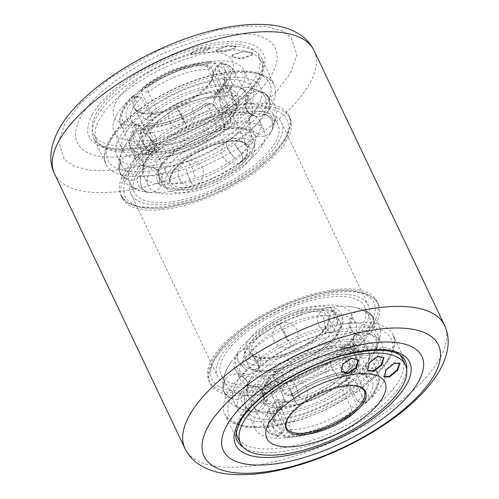 <?xml version="1.0" encoding="UTF-8"?>
<svg xmlns="http://www.w3.org/2000/svg" width="499" height="499" viewBox="0 0 499 499"><rect width="100%" height="100%" fill="white"/><g stroke="black" fill="none" stroke-linecap="round" stroke-linejoin="round"><path stroke-width="0.37" stroke-dasharray="2.5 1.87" d="M285.634 137.15A92.964 37.069 154.6 0 0 288.74 115.406A92.964 37.069 154.6 0 0 210.846 112.718A92.964 37.069 154.6 0 0 123.895 173.409A92.964 37.069 154.6 0 0 120.789 195.153A92.964 37.069 154.6 0 0 198.689 197.841A92.964 37.069 154.6 0 0 285.634 137.15M128.168 175.548A89.583 35.722 -25.4 0 1 232.746 111.046A89.583 35.722 -25.4 0 1 284.025 140.606A89.583 35.722 -25.4 0 1 179.447 205.114A89.583 35.722 -25.4 0 1 128.168 175.548M286.962 139.951A92.964 37.069 -25.4 0 1 200.018 200.642A92.964 37.069 -25.4 0 1 122.118 197.953A92.964 37.069 -25.4 0 1 125.224 176.209A92.964 37.069 -25.4 0 1 212.175 115.519A92.964 37.069 -25.4 0 1 290.069 118.207A92.964 37.069 -25.4 0 1 286.962 139.951M370.851 323.471A89.583 35.722 154.6 0 0 319.572 293.905A89.583 35.722 154.6 0 0 214.994 358.413A89.583 35.722 154.6 0 0 266.279 387.979A89.583 35.722 154.6 0 0 370.851 323.471M213.385 361.875A92.964 37.069 -25.4 0 1 300.336 301.184A92.964 37.069 -25.4 0 1 378.23 303.866A92.964 37.069 -25.4 0 1 375.123 325.61A92.964 37.069 -25.4 0 1 288.179 386.301A92.964 37.069 -25.4 0 1 210.279 383.619A92.964 37.069 -25.4 0 1 213.385 361.875M212.056 359.074A92.964 37.069 154.6 0 0 208.95 380.818A92.964 37.069 154.6 0 0 286.844 383.5A92.964 37.069 154.6 0 0 373.795 322.809A92.964 37.069 154.6 0 0 376.901 301.072A92.964 37.069 154.6 0 0 299.001 298.383A92.964 37.069 154.6 0 0 212.056 359.074M290.58 73.091L296.874 55.033L291.167 37.294L281.012 30.445L264.894 26.397L242.919 26.154L216.335 30.289L158.701 50.206L110.641 77.763L80.239 103.605L64.92 123.683L58.633 141.741L64.34 159.487L74.494 166.329L90.612 170.384L112.581 170.621L139.171 166.491L196.806 146.575L244.866 119.012L275.267 93.17L290.58 73.091M258.233 134.006C254.315 132.597 251.49 130.17 249.762 126.734L249.55 118.419L250.255 117.209A64.228 25.611 -25.4 0 1 249.338 118.949A64.228 25.611 -25.4 0 1 247.105 122.442A64.228 25.611 -25.4 0 1 226.671 141.704C225.997 143.325 226.452 145.858 228.043 149.295L234.655 158.507A64.228 25.611 154.6 0 0 257.316 135.753A64.228 25.611 154.6 0 0 258.233 134.006L258.264 133.944A64.228 25.611 154.6 0 0 259.461 120.727A64.228 25.611 154.6 0 0 255.338 116.117L255.295 116.086A64.228 25.611 154.6 0 0 242.346 112.418A64.228 25.611 154.6 0 0 227.22 113.279L227.12 113.292A64.228 25.611 154.6 0 0 187.044 126.815L186.932 126.871A64.228 25.611 154.6 0 0 153.598 150.392L153.536 150.461A64.228 25.611 154.6 0 0 147.798 157.31A64.228 25.611 154.6 0 0 145.571 160.803A64.228 25.611 154.6 0 0 142.546 172.985L142.552 173.034A64.228 25.611 154.6 0 0 143.425 175.829A64.228 25.611 154.6 0 0 159.044 184.012L159.125 184.019A64.228 25.611 154.6 0 0 195.383 178.324L195.496 178.286A64.228 25.611 154.6 0 0 234.555 158.576L234.655 158.507M153.598 150.392C155.027 148.141 154.958 145.284 153.386 141.822L145.621 133.589A64.228 25.611 -25.4 0 1 178.954 110.067L186.932 126.871L184.193 120.103L179.066 110.011A64.228 25.611 -25.4 0 1 219.142 96.494L221.101 107.653C222.785 111.059 224.787 112.936 227.12 113.292L227.22 113.279C224.887 112.924 222.878 111.046 221.2 107.641L219.242 96.475A64.228 25.611 -25.4 0 1 247.311 99.289C245.577 103.075 245.489 106.724 247.049 110.229L250.573 114.371L255.338 116.117L250.685 114.452L247.092 110.26C245.533 106.749 245.627 103.106 247.361 99.32A64.228 25.611 -25.4 0 1 251.484 103.929A64.228 25.611 -25.4 0 1 250.286 117.14L249.606 118.3L249.793 126.671C251.521 130.108 254.347 132.534 258.264 133.944M234.555 158.576L227.949 149.363C226.359 145.92 225.904 143.388 226.577 141.772A64.228 25.611 -25.4 0 1 187.518 161.483C188.84 162.094 190.331 164.102 191.978 167.514L195.496 178.286L191.872 167.552C190.219 164.14 188.734 162.131 187.406 161.52A64.228 25.611 -25.4 0 1 152.557 167.333A64.228 25.611 -25.4 0 1 151.147 167.221L151.44 167.246A12.675 12.675 0 0 1 160.472 187.106A12.675 12.675 0 0 1 148.927 192.471L150.848 192.633A79.441 31.674 -25.4 0 1 149.095 192.483L148.927 192.471M142.546 172.985L143.887 165.044C143.98 165.662 146.457 166.392 151.309 167.234L151.147 167.221C154.328 167.533 156.773 169.392 158.476 172.797C160.054 176.309 160.273 180.052 159.125 184.019L159.044 184.012C160.191 180.039 159.979 176.303 158.401 172.791C156.692 169.386 154.253 167.527 151.066 167.209A64.228 25.611 -25.4 0 1 135.441 159.025A64.228 25.611 -25.4 0 1 134.574 156.231C138.603 157.11 141.479 159.256 143.213 162.68L144.117 165.624L142.552 173.034M147.798 157.31C144.71 162.518 143.475 165.238 144.092 165.481L143.207 162.63C141.473 159.212 138.591 157.06 134.568 156.181A64.228 25.611 -25.4 0 1 137.587 144.005A64.228 25.611 -25.4 0 1 145.558 133.657L153.324 141.891C154.896 145.352 154.964 148.209 153.536 150.461M299.5 397.591L295.988 386.819C294.335 383.407 292.851 381.398 291.522 380.787A64.228 25.611 -25.4 0 1 256.673 386.606A64.228 25.611 -25.4 0 1 255.263 386.488C258.445 386.806 260.89 388.665 262.593 392.064C264.171 395.576 264.389 399.319 263.241 403.286L263.16 403.279C264.308 399.312 264.096 395.57 262.518 392.058C260.809 388.652 258.37 386.794 255.182 386.476A64.228 25.611 -25.4 0 1 239.557 378.292A64.228 25.611 -25.4 0 1 238.69 375.498C242.72 376.377 245.595 378.529 247.329 381.947L248.209 384.748L247.323 381.897C245.589 378.479 242.707 376.327 238.684 375.448A64.228 25.611 -25.4 0 1 241.703 363.272A64.228 25.611 -25.4 0 1 249.675 352.93L257.44 361.157C259.012 364.619 259.081 367.476 257.652 369.728L257.715 369.659C259.143 367.407 259.075 364.551 257.503 361.089L249.737 352.855A64.228 25.611 -25.4 0 1 283.07 329.334L291.16 346.081L283.183 329.278A64.228 25.611 -25.4 0 1 323.258 315.761L325.217 326.926C326.901 330.326 328.903 332.209 331.236 332.565L331.336 332.546C329.003 332.191 326.995 330.313 325.317 326.907L323.358 315.742A64.228 25.611 -25.4 0 1 351.427 318.555C349.693 322.342 349.606 325.99 351.165 329.496L354.689 333.638L351.209 329.527C349.649 326.022 349.743 322.373 351.477 318.587A64.228 25.611 -25.4 0 1 355.6 323.196A64.228 25.611 -25.4 0 1 354.402 336.413L353.722 337.567L353.91 345.944C355.637 349.375 358.463 351.801 362.38 353.211A64.228 25.611 154.6 0 0 363.578 340A64.228 25.611 154.6 0 0 359.455 335.39L359.405 335.359A64.228 25.611 154.6 0 0 346.462 331.685A64.228 25.611 154.6 0 0 331.336 332.546L331.236 332.565A64.228 25.611 154.6 0 0 291.16 346.081L291.048 346.138A64.228 25.611 154.6 0 0 257.715 369.659L257.652 369.728A64.228 25.611 154.6 0 0 251.914 376.583A64.228 25.611 154.6 0 0 249.687 380.076A64.228 25.611 154.6 0 0 246.662 392.251L246.668 392.301A64.228 25.611 154.6 0 0 247.541 395.096A64.228 25.611 154.6 0 0 263.16 403.279L263.241 403.286A64.228 25.611 154.6 0 0 299.5 397.591L299.612 397.553A64.228 25.611 154.6 0 0 338.671 377.843L338.771 377.774A64.228 25.611 154.6 0 0 361.432 355.02A64.228 25.611 154.6 0 0 362.349 353.28L362.349 353.28C358.432 351.864 355.606 349.437 353.878 346L353.666 337.686L354.371 336.476A64.228 25.611 -25.4 0 1 353.454 338.216A64.228 25.611 -25.4 0 1 351.221 341.709A64.228 25.611 -25.4 0 1 330.787 360.977C330.113 362.592 330.569 365.125 332.159 368.568L338.771 377.774M251.914 376.583C248.826 381.785 247.591 384.511 248.209 384.748L246.668 392.301L248.003 384.311C248.097 384.929 250.573 385.658 255.426 386.5L255.557 386.513A12.675 12.675 0 0 1 264.589 406.373A12.675 12.675 0 0 1 253.043 411.737L254.964 411.9A79.441 31.674 154.6 0 0 298.071 404.701L298.202 404.664A79.441 31.674 154.6 0 0 346.524 380.275L346.63 380.201C347.304 378.585 346.849 376.053 345.258 372.61L338.653 363.403A79.441 31.674 154.6 0 0 366.684 335.253A79.441 31.674 154.6 0 0 367.825 333.089C371.743 334.505 374.568 336.925 376.302 340.362L376.477 348.751L375.841 349.824A79.441 31.674 154.6 0 0 377.319 333.469A79.441 31.674 154.6 0 0 372.217 327.768L372.167 327.737A79.441 31.674 154.6 0 0 337.436 324.256L337.324 324.275A79.441 31.674 154.6 0 0 287.742 341.004L287.617 341.06A79.441 31.674 154.6 0 0 246.381 370.164L246.306 370.246A79.441 31.674 154.6 0 0 236.451 383.039A79.441 31.674 154.6 0 0 232.709 398.102L232.721 398.158C228.698 397.285 225.816 395.133 224.082 391.715L223.203 388.908L224.743 381.361A79.441 31.674 154.6 0 0 225.816 384.816A79.441 31.674 154.6 0 0 245.146 394.94C243.999 398.907 244.217 402.649 245.789 406.167C247.51 409.579 249.955 411.438 253.124 411.744L253.043 411.737M338.671 377.843L332.066 368.63C330.475 365.187 330.02 362.661 330.694 361.039A64.228 25.611 -25.4 0 1 291.634 380.749C292.957 381.361 294.447 383.369 296.094 386.781L299.612 397.553M92.565 114.283C88.766 120.003 86.396 131.493 88.535 134.718C90.363 139.795 93.843 143.438 98.964 145.639C110.647 151.141 130.37 150.105 147.716 146.076C152.382 145.128 159.206 143.188 168.182 140.256C175.972 137.531 182.491 134.961 187.743 132.547C199.999 126.958 210.559 121.251 219.423 115.419C228.611 109.593 240.231 100.393 245.614 94.86C252.425 88.061 257.284 82.004 260.185 76.703C263.983 70.977 266.36 59.487 264.221 56.262C262.387 51.191 258.912 47.548 253.791 45.34C242.102 39.839 222.386 40.874 205.033 44.904C200.367 45.852 193.55 47.792 184.568 50.723C176.777 53.449 170.259 56.019 165.013 58.433C152.756 64.022 142.196 69.735 133.333 75.567C124.145 81.387 112.525 90.593 107.142 96.12C100.324 102.925 95.465 108.975 92.565 114.283M109.269 142.608A92.964 37.069 -25.4 0 1 196.219 81.917A92.964 37.069 -25.4 0 1 274.113 84.599A92.964 37.069 -25.4 0 1 271.007 106.343A92.964 37.069 -25.4 0 1 184.062 167.034A92.964 37.069 -25.4 0 1 106.162 164.352A92.964 37.069 -25.4 0 1 109.269 142.608M389.75 356.417A92.964 37.069 154.6 0 0 392.856 334.673A92.964 37.069 154.6 0 0 314.963 331.985A92.964 37.069 154.6 0 0 228.012 392.676A92.964 37.069 154.6 0 0 224.906 414.42A92.964 37.069 154.6 0 0 302.806 417.108A92.964 37.069 154.6 0 0 389.75 356.417M141.03 175.673C139.882 179.64 140.1 183.383 141.672 186.894C143.394 190.312 145.839 192.171 149.008 192.477A79.441 31.674 -25.4 0 1 129.684 182.353A79.441 31.674 -25.4 0 1 128.605 178.892C124.582 178.012 121.7 175.866 119.966 172.442L119.086 169.641L120.615 162.032A79.441 31.674 -25.4 0 1 124.357 146.968A79.441 31.674 -25.4 0 1 127.114 142.652A79.441 31.674 -25.4 0 1 134.212 134.175L134.287 134.094A79.441 31.674 -25.4 0 1 175.523 104.996L175.648 104.933A79.441 31.674 -25.4 0 1 225.23 88.204L225.342 88.186A79.441 31.674 -25.4 0 1 244.055 87.125A79.441 31.674 -25.4 0 1 260.073 91.666L260.122 91.697A79.441 31.674 -25.4 0 1 265.225 97.399A79.441 31.674 -25.4 0 1 263.746 113.753L263.709 113.822A79.441 31.674 -25.4 0 1 262.568 115.98A79.441 31.674 -25.4 0 1 234.536 144.13L241.036 153.418C242.626 156.873 243.088 159.406 242.408 161.009A79.441 31.674 -25.4 0 1 194.086 185.391C192.764 184.786 191.273 182.777 189.62 179.359L185.977 168.631A79.441 31.674 -25.4 0 1 169.828 173.184A79.441 31.674 -25.4 0 1 141.117 175.685L141.03 175.673A79.441 31.674 -25.4 0 1 121.7 165.549A79.441 31.674 -25.4 0 1 120.627 162.088L119.049 169.417L119.953 172.386C121.7 175.816 124.582 177.968 128.592 178.835A79.441 31.674 -25.4 0 1 132.335 163.772A79.441 31.674 -25.4 0 1 142.19 150.972L134.424 142.745C132.853 139.271 132.784 136.414 134.212 134.175L134.287 134.094C132.859 136.346 132.927 139.202 134.499 142.664L142.265 150.898A79.441 31.674 -25.4 0 1 183.501 121.793L175.523 104.996M260.122 91.697L264.857 93.425L268.362 97.561C269.928 101.085 269.84 104.728 268.1 108.501A79.441 31.674 -25.4 0 1 273.202 114.202A79.441 31.674 -25.4 0 1 271.724 130.551L272.435 129.335L272.217 121.02C270.477 117.577 267.651 115.15 263.746 113.753L263.709 113.822C267.626 115.232 270.452 117.658 272.186 121.095L272.36 129.484L271.687 130.626A79.441 31.674 -25.4 0 1 270.545 132.784A79.441 31.674 -25.4 0 1 267.788 137.106A79.441 31.674 -25.4 0 1 242.514 160.934C243.188 159.318 242.732 156.786 241.142 153.343L234.43 144.205A79.441 31.674 -25.4 0 1 186.102 168.593M257.914 106.181A79.441 31.674 154.6 0 0 260.572 87.599A79.441 31.674 154.6 0 0 194.005 85.304A79.441 31.674 154.6 0 0 119.704 137.169A79.441 31.674 154.6 0 0 117.047 155.75A79.441 31.674 154.6 0 0 183.613 158.046A79.441 31.674 154.6 0 0 257.914 106.181M254.964 411.9A79.441 31.674 154.6 0 1 253.211 411.756C250.036 411.438 247.591 409.579 245.882 406.174C244.304 402.643 244.086 398.907 245.234 394.952A79.441 31.674 154.6 0 0 290.094 387.904L293.612 398.676C295.265 402.094 296.755 404.109 298.071 404.701L298.202 404.664C296.88 404.053 295.389 402.044 293.736 398.632L290.218 387.86A79.441 31.674 154.6 0 0 338.547 363.472L345.152 372.684C346.743 376.14 347.204 378.672 346.524 380.275L346.63 380.201A79.441 31.674 154.6 0 0 371.905 356.373A79.441 31.674 154.6 0 0 374.662 352.051A79.441 31.674 154.6 0 0 375.803 349.893M372.217 327.768L372.167 327.737C373.901 323.951 373.988 320.302 372.429 316.79L368.805 312.58L364.189 310.933L368.973 312.698L372.479 316.828C374.044 320.352 373.951 324.001 372.217 327.768M241.104 392.844A79.441 31.674 -25.4 0 1 315.405 340.979A79.441 31.674 -25.4 0 1 381.972 343.275A79.441 31.674 -25.4 0 1 379.315 361.856A79.441 31.674 -25.4 0 1 305.014 413.715A79.441 31.674 -25.4 0 1 238.453 411.419A79.441 31.674 -25.4 0 1 241.104 392.844M151.247 167.227A12.675 12.675 0 0 0 138.628 185.285A12.675 12.675 0 0 0 148.708 192.452L149.095 192.483C145.92 192.171 143.475 190.312 141.766 186.907C140.188 183.376 139.97 179.634 141.117 175.685M185.977 168.631L189.495 179.403C191.148 182.827 192.639 184.836 193.955 185.435A79.441 31.674 -25.4 0 1 177.812 189.988A79.441 31.674 -25.4 0 1 150.848 192.633M268.1 108.501L268.05 108.464C269.784 104.684 269.872 101.035 268.312 97.523L264.688 93.313L260.073 91.666M225.342 88.186C227.675 88.541 229.683 90.419 231.368 93.824L233.32 104.99A79.441 31.674 -25.4 0 1 268.05 108.464M233.32 104.99L231.249 93.843C229.559 90.431 227.55 88.548 225.23 88.204M175.648 104.933L183.626 121.731A79.441 31.674 -25.4 0 1 233.208 105.008M136.988 173.571A79.441 31.674 -25.4 0 1 211.289 121.712A79.441 31.674 -25.4 0 1 277.856 124.008A79.441 31.674 -25.4 0 1 275.199 142.583A79.441 31.674 -25.4 0 1 200.897 194.448A79.441 31.674 -25.4 0 1 134.337 192.152A79.441 31.674 -25.4 0 1 136.988 173.571M368.805 312.58L354.153 307.097L348.171 306.392A79.441 31.674 154.6 0 1 364.189 310.933L364.239 310.964A79.441 31.674 154.6 0 1 369.341 316.672L364.688 306.866A79.441 31.674 154.6 0 0 298.121 304.571A79.441 31.674 154.6 0 0 223.82 356.436A79.441 31.674 154.6 0 0 221.163 375.017A79.441 31.674 154.6 0 0 287.73 377.313A79.441 31.674 154.6 0 0 362.031 325.448A79.441 31.674 154.6 0 0 364.688 306.866M246.306 370.246L238.541 362.012C236.969 358.538 236.9 355.681 238.329 353.442L238.403 353.361C236.975 355.612 237.044 358.469 238.616 361.931L246.381 370.164M287.617 341.06L279.64 324.263A79.441 31.674 154.6 0 0 238.403 353.361M279.64 324.263L287.742 341.004M337.324 324.275L335.365 313.11C333.675 309.698 331.667 307.821 329.346 307.471A79.441 31.674 154.6 0 0 279.764 324.2M329.346 307.471L329.459 307.453C331.791 307.808 333.8 309.686 335.484 313.091L337.436 324.256M348.171 306.392A79.441 31.674 154.6 0 0 329.459 307.453M375.841 349.824L376.552 348.601L376.333 340.293C374.593 336.844 371.767 334.417 367.863 333.02A79.441 31.674 154.6 0 0 369.341 316.672M238.329 353.442A79.441 31.674 154.6 0 0 231.23 361.918A79.441 31.674 154.6 0 0 228.473 366.235A79.441 31.674 154.6 0 0 224.731 381.305L223.165 388.69L224.07 391.653C225.816 395.083 228.698 397.235 232.709 398.102M255.363 386.494A12.675 12.675 0 0 0 242.745 404.552A12.675 12.675 0 0 0 252.825 411.719L253.124 411.744A79.441 31.674 154.6 0 1 233.794 401.62A79.441 31.674 154.6 0 1 232.721 398.158M261.969 145.552A64.228 25.611 -25.4 0 1 201.895 187.487A64.228 25.611 -25.4 0 1 148.078 185.628A64.228 25.611 -25.4 0 1 150.224 170.608A64.228 25.611 -25.4 0 1 210.297 128.673A64.228 25.611 -25.4 0 1 264.114 130.532A64.228 25.611 -25.4 0 1 261.969 145.552M132.934 134.2A64.228 25.611 154.6 0 0 130.788 149.226A64.228 25.611 154.6 0 0 184.611 151.078A64.228 25.611 154.6 0 0 244.685 109.15A64.228 25.611 154.6 0 0 246.83 94.124A64.228 25.611 154.6 0 0 193.007 92.271A64.228 25.611 154.6 0 0 132.934 134.2M220.439 357.197A83.327 33.227 -25.4 0 1 298.371 302.793A83.327 33.227 -25.4 0 1 368.2 305.201A83.327 33.227 -25.4 0 1 365.411 324.693A83.327 33.227 -25.4 0 1 287.474 379.09A83.327 33.227 -25.4 0 1 217.651 376.683A83.327 33.227 -25.4 0 1 220.439 357.197M278.585 141.828A83.327 33.227 154.6 0 0 281.367 122.336A83.327 33.227 154.6 0 0 211.545 119.928A83.327 33.227 154.6 0 0 133.607 174.332A83.327 33.227 154.6 0 0 130.825 193.824A83.327 33.227 154.6 0 0 200.648 196.226A83.327 33.227 154.6 0 0 278.585 141.828M366.085 364.819A64.228 25.611 -25.4 0 1 306.012 406.754A64.228 25.611 -25.4 0 1 252.195 404.895A64.228 25.611 -25.4 0 1 254.34 389.875A64.228 25.611 -25.4 0 1 314.414 347.94A64.228 25.611 -25.4 0 1 368.231 349.799A64.228 25.611 -25.4 0 1 366.085 364.819M237.05 353.467A64.228 25.611 154.6 0 0 234.904 368.493A64.228 25.611 154.6 0 0 288.728 370.345A64.228 25.611 154.6 0 0 348.801 328.417A64.228 25.611 154.6 0 0 350.947 313.391A64.228 25.611 154.6 0 0 297.123 311.538A64.228 25.611 154.6 0 0 237.05 353.467M248.876 145.39A50.705 20.222 -25.4 0 1 201.453 178.492A50.705 20.222 -25.4 0 1 158.963 177.026A50.705 20.222 -25.4 0 1 160.653 165.169A50.705 20.222 -25.4 0 1 208.083 132.067A50.705 20.222 -25.4 0 1 250.573 133.532A50.705 20.222 -25.4 0 1 248.876 145.39M253.149 147.529C249.974 153.885 239.283 163.778 229.577 169.704C223.521 173.365 222.329 174.363 211.158 179.465C202.557 183.058 195.508 185.397 190.007 186.476C179.129 189.171 166.897 188.847 162.262 186.052C157.185 185.117 154.004 175.268 159.044 168.631C162.219 162.275 172.904 152.382 182.615 146.45C188.672 142.789 189.863 141.797 201.035 136.695C209.636 133.102 216.685 130.763 222.186 129.678C233.058 126.983 245.296 127.307 249.93 130.102C255.001 131.044 258.189 140.893 253.149 147.529M141.76 132.223C136.352 142.184 140.107 147.673 145.515 149.906C153.449 152.588 162.518 152.644 172.716 150.074C178.642 148.914 191.267 144.535 195.833 142.19C202.644 139.04 208.457 135.865 213.273 132.665C225.442 124.232 232.971 117.053 235.859 111.127C241.267 101.166 237.512 95.677 232.104 93.444C224.17 90.762 215.1 90.706 204.896 93.276C198.976 94.436 186.352 98.814 181.779 101.16C174.974 104.31 169.161 107.485 164.346 110.684C152.176 119.118 144.648 126.297 141.76 132.223M146.026 134.362A50.705 20.222 154.6 0 0 144.336 146.226A50.705 20.222 154.6 0 0 186.826 147.692A50.705 20.222 154.6 0 0 234.249 114.583A50.705 20.222 154.6 0 0 235.946 102.725A50.705 20.222 154.6 0 0 193.456 101.26A50.705 20.222 154.6 0 0 146.026 134.362M293.799 401.171A50.705 20.222 -25.4 0 1 263.079 396.3A50.705 20.222 -25.4 0 1 264.769 384.436A50.705 20.222 -25.4 0 1 323.963 347.922A50.705 20.222 -25.4 0 1 354.683 352.799A50.705 20.222 -25.4 0 1 352.993 364.657A50.705 20.222 -25.4 0 1 293.799 401.171M357.265 366.796C354.09 373.152 343.399 383.045 333.694 388.977C327.637 392.638 326.446 393.63 315.274 398.732C306.673 402.325 299.625 404.664 294.123 405.749C283.245 408.444 271.013 408.113 266.379 405.325C261.301 404.383 258.12 394.534 263.16 387.898C266.335 381.542 277.02 371.649 286.732 365.723C292.788 362.062 293.98 361.064 305.151 355.962C313.752 352.369 320.801 350.03 326.302 348.951C337.174 346.256 349.412 346.58 354.047 349.375C359.118 350.31 362.305 360.159 357.265 366.796M245.876 351.489C240.468 361.451 244.223 366.94 249.631 369.173C257.565 371.855 266.634 371.911 276.833 369.341C282.758 368.181 295.383 363.802 299.949 361.457C306.76 358.307 312.574 355.132 317.389 351.932C329.558 343.499 337.087 336.32 339.975 330.394C345.383 320.433 341.628 314.944 336.22 312.711C328.286 310.029 319.217 309.973 309.012 312.542C303.093 313.703 290.468 318.081 285.896 320.427C279.091 323.583 273.277 326.751 268.462 329.951C256.293 338.384 248.764 345.564 245.876 351.489M250.142 353.635A50.705 20.222 154.6 0 0 248.452 365.493A50.705 20.222 154.6 0 0 279.172 370.364A50.705 20.222 154.6 0 0 338.366 333.856A50.705 20.222 154.6 0 0 340.062 321.992A50.705 20.222 154.6 0 0 309.336 317.121A50.705 20.222 154.6 0 0 250.142 353.635M251.901 151.765A50.705 20.222 -25.4 0 1 208.177 183.495A50.705 20.222 -25.4 0 1 163.94 186.021A50.705 20.222 -25.4 0 1 161.988 183.401A50.705 20.222 -25.4 0 1 163.684 171.544A50.705 20.222 -25.4 0 1 211.108 138.441A50.705 20.222 -25.4 0 1 253.598 139.901A50.705 20.222 -25.4 0 1 254.39 143.07A50.705 20.222 -25.4 0 1 251.901 151.765M144.367 130.863A50.705 20.222 154.6 0 0 142.67 142.726A50.705 20.222 154.6 0 0 142.776 142.932A50.705 20.222 154.6 0 0 151.958 148.721A50.705 20.222 154.6 0 0 158.451 149.376A50.705 20.222 154.6 0 0 173.39 147.598A50.705 20.222 154.6 0 0 217.452 127.033A50.705 20.222 154.6 0 0 224.138 121.388A50.705 20.222 154.6 0 0 232.584 111.084A50.705 20.222 154.6 0 0 234.374 99.432A50.705 20.222 154.6 0 0 234.281 99.226A50.705 20.222 154.6 0 0 224.999 93.226A50.705 20.222 154.6 0 0 218.5 92.577A50.705 20.222 154.6 0 0 159.499 114.92A50.705 20.222 154.6 0 0 152.813 120.558A50.705 20.222 154.6 0 0 144.367 130.863M295.458 404.67A50.705 20.222 -25.4 0 1 280.519 406.448A50.705 20.222 -25.4 0 1 274.026 405.793A50.705 20.222 -25.4 0 1 264.738 399.799A50.705 20.222 -25.4 0 1 264.645 399.587A50.705 20.222 -25.4 0 1 274.88 377.631A50.705 20.222 -25.4 0 1 281.567 371.992A50.705 20.222 -25.4 0 1 325.629 351.421A50.705 20.222 -25.4 0 1 340.567 349.649A50.705 20.222 -25.4 0 1 347.061 350.298A50.705 20.222 -25.4 0 1 356.249 356.093A50.705 20.222 -25.4 0 1 356.348 356.298A50.705 20.222 -25.4 0 1 346.206 378.46A50.705 20.222 -25.4 0 1 339.52 384.105A50.705 20.222 -25.4 0 1 295.458 404.67M247.117 347.26A50.705 20.222 154.6 0 0 244.629 355.955A50.705 20.222 154.6 0 0 245.421 359.118A50.705 20.222 154.6 0 0 276.147 363.996A50.705 20.222 154.6 0 0 335.34 327.481A50.705 20.222 154.6 0 0 337.031 315.618A50.705 20.222 154.6 0 0 335.085 313.004A50.705 20.222 154.6 0 0 306.311 310.746A50.705 20.222 154.6 0 0 247.117 347.26M252.257 155.938A49.014 19.542 -25.4 0 1 209.992 186.614A49.014 19.542 -25.4 0 1 167.227 189.052A49.014 19.542 -25.4 0 1 166.978 175.062A49.014 19.542 -25.4 0 1 216.379 141.872A49.014 19.542 -25.4 0 1 254.665 147.536A49.014 19.542 -25.4 0 1 252.257 155.938M207.11 104.322L217.452 127.033L224.113 127.7L230.8 122.055L224.138 121.388L213.797 98.677A51.428 20.503 154.6 0 0 222.404 88.186A51.428 20.503 154.6 0 0 224.219 76.372A51.428 20.503 154.6 0 0 214.67 70.066L224.999 93.226L231.854 87.444L225.355 86.795L218.5 92.577L208.17 69.417A51.428 20.503 154.6 0 0 148.234 92.115L159.499 114.92L152.844 114.252L146.151 119.891L152.813 120.558L141.541 97.76A51.428 20.503 154.6 0 0 131.318 120.484A51.428 20.503 154.6 0 0 140.674 126.366L151.958 148.721L145.103 154.509L151.596 155.158L158.451 149.376L147.174 127.02A51.428 20.503 154.6 0 0 162.375 125.218A51.428 20.503 154.6 0 0 207.11 104.322L205.987 102.987L205.488 103.667A54.803 21.856 -25.4 0 1 146.082 126.166L146.176 125.605C162.406 125.742 188.691 115.893 205.775 103.043M351.851 372.005L340.567 349.649L347.423 343.867L353.916 344.516L347.061 350.298L358.344 372.653A51.428 20.503 -25.4 0 1 367.701 378.535A51.428 20.503 -25.4 0 1 357.477 401.265L346.206 378.46L352.868 379.128L346.181 384.773L339.52 384.105L350.785 406.91A51.428 20.503 -25.4 0 1 290.848 429.602L280.519 406.448L273.664 412.23L267.171 411.581L274.026 405.793L284.355 428.953A51.428 20.503 -25.4 0 1 274.799 422.647A51.428 20.503 -25.4 0 1 276.614 410.833A51.428 20.503 -25.4 0 1 285.222 400.341L274.88 377.631L268.219 376.963L274.912 371.325L281.567 371.992L291.909 394.697A51.428 20.503 -25.4 0 1 336.644 373.801A51.428 20.503 -25.4 0 1 351.851 372.005C352.706 373.57 353.067 373.857 352.943 372.859A54.803 21.856 154.6 0 0 293.531 395.358L293.032 396.038L291.909 394.697M246.762 343.081A49.014 19.542 154.6 0 0 244.354 351.489A49.014 19.542 154.6 0 0 282.64 357.147A49.014 19.542 154.6 0 0 332.041 323.963A49.014 19.542 154.6 0 0 331.791 309.966A49.014 19.542 154.6 0 0 289.027 312.405A49.014 19.542 154.6 0 0 246.762 343.081M214.67 70.066L215.755 66.872L217.502 65.905A54.803 21.856 -25.4 0 1 224.051 84.805A54.803 21.856 -25.4 0 1 216.635 94.261L214.77 95.477L213.797 98.677M285.222 400.341L284.255 403.548L282.384 404.758A54.803 21.856 154.6 0 0 274.968 414.22A54.803 21.856 154.6 0 0 281.523 433.12L283.264 432.146L284.355 428.953M140.674 126.366L138.479 124.875L135.254 125.081A54.803 21.856 -25.4 0 1 136.115 96.719L133.183 96.426L133.333 95.714L134.287 97.031A62.706 25.006 154.6 0 0 123.122 110.447A62.706 25.006 154.6 0 0 120.908 124.856A62.706 25.006 154.6 0 0 133.202 132.672L140.712 126.44M145.103 154.509L144.436 153.106L142.901 154.403L133.239 132.746M142.901 154.403A63.385 25.274 -25.4 0 1 130.439 146.5A63.385 25.274 -25.4 0 1 132.672 131.936A63.385 25.274 -25.4 0 1 143.993 118.344L134.325 97.105L141.579 97.829M357.477 401.265L360.072 402.749L362.904 402.3A54.803 21.856 154.6 0 0 363.765 373.944L366.784 371.399L365.817 366.353A62.706 25.006 -25.4 0 1 378.111 374.163A62.706 25.006 -25.4 0 1 375.903 388.571A62.706 25.006 -25.4 0 1 364.732 401.988L357.44 401.19M352.868 379.128L353.529 380.531L355.026 380.681L364.7 401.92M355.026 380.681A63.385 25.274 154.6 0 0 366.347 367.083A63.385 25.274 154.6 0 0 368.586 352.525A63.385 25.274 154.6 0 0 356.124 344.616L354.583 345.913L353.916 344.516M225.236 112.73A42.253 16.847 154.6 0 0 226.727 103.025A42.253 16.847 154.6 0 0 226.646 102.85A42.253 16.847 154.6 0 0 201.047 98.79A42.253 16.847 154.6 0 0 151.715 129.216A42.253 16.847 154.6 0 0 150.305 139.096A42.253 16.847 154.6 0 0 150.392 139.271A42.253 16.847 154.6 0 0 175.904 143.163A42.253 16.847 154.6 0 0 225.236 112.73M216.635 94.261L219.566 94.554L221.088 99.482L213.828 98.752M125.324 133.582A71.831 28.643 154.6 0 0 122.922 150.386A71.831 28.643 154.6 0 0 183.114 152.463A71.831 28.643 154.6 0 0 250.298 105.563A71.831 28.643 154.6 0 0 252.7 88.76A71.831 28.643 154.6 0 0 192.508 86.689A71.831 28.643 154.6 0 0 125.324 133.582M116.548 115.101A71.831 28.643 154.6 0 0 114.146 131.904A71.831 28.643 154.6 0 0 174.338 133.982A71.831 28.643 154.6 0 0 241.522 87.082A71.831 28.643 154.6 0 0 243.924 70.278A71.831 28.643 154.6 0 0 183.732 68.207A71.831 28.643 154.6 0 0 116.548 115.101M147.174 127.02C146.313 125.449 145.951 125.168 146.082 126.166L141.042 129.915L139.732 133.395L147.205 127.089M293.531 395.358L290.599 395.065L287.418 395.476L284.617 393.898L291.878 394.628M289.838 417.164A71.831 28.643 -25.4 0 1 246.319 410.259A71.831 28.643 -25.4 0 1 332.577 341.728A71.831 28.643 -25.4 0 1 376.096 348.639A71.831 28.643 -25.4 0 1 289.838 417.164M298.614 435.646A71.831 28.643 -25.4 0 1 255.095 428.741A71.831 28.643 -25.4 0 1 341.353 360.216A71.831 28.643 -25.4 0 1 384.872 367.121A71.831 28.643 -25.4 0 1 298.614 435.646M281.523 433.12L278.504 435.664L278.18 436.438L276.845 435.184L284.318 428.878M323.115 355.862A42.253 16.847 -25.4 0 1 348.633 359.754A42.253 16.847 -25.4 0 1 348.714 359.922A42.253 16.847 -25.4 0 1 347.304 369.809A42.253 16.847 -25.4 0 1 297.972 400.235A42.253 16.847 -25.4 0 1 272.373 396.175A42.253 16.847 -25.4 0 1 272.292 396A42.253 16.847 -25.4 0 1 273.783 386.288A42.253 16.847 -25.4 0 1 323.115 355.862M134.992 97.33A43.9 17.509 154.6 0 0 145.228 113.279A43.9 17.509 154.6 0 0 209.848 82.597A43.9 17.509 154.6 0 0 211.376 80.208A43.9 17.509 154.6 0 0 186.246 65.718A43.9 17.509 154.6 0 0 134.992 97.33M99.638 118.893A91.273 36.396 154.6 0 0 96.588 140.244A91.273 36.396 154.6 0 0 173.066 142.876A91.273 36.396 154.6 0 0 258.432 83.289A91.273 36.396 154.6 0 0 261.482 61.945A91.273 36.396 154.6 0 0 185.004 59.306A91.273 36.396 154.6 0 0 99.638 118.893M96.7 112.705A91.273 36.396 154.6 0 0 93.65 134.05A91.273 36.396 154.6 0 0 170.128 136.689A91.273 36.396 154.6 0 0 255.494 77.102A91.273 36.396 154.6 0 0 258.544 55.757A91.273 36.396 154.6 0 0 182.066 53.119A91.273 36.396 154.6 0 0 96.7 112.705M402.431 358.781A91.273 36.396 -25.4 0 1 292.832 445.85A91.273 36.396 -25.4 0 1 237.536 437.08M236.245 432.776A91.273 36.396 -25.4 0 1 347.136 350.005A91.273 36.396 -25.4 0 1 399.911 355.063M230.083 76.01A65.406 26.079 -25.4 0 1 153.729 123.116A65.406 26.079 -25.4 0 1 116.286 101.528A65.406 26.079 -25.4 0 1 192.645 54.428A65.406 26.079 -25.4 0 1 230.083 76.01M232.677 55.327L243.387 51.628L252.662 53.212L252.114 55.146L241.441 59.001L232.079 57.154L232.677 55.327M251.839 54.566L252.382 52.626L243.119 51.048L232.403 54.747L231.804 56.568L241.148 58.42L251.839 54.566M191.485 53.013C193.687 51.534 197.186 50.075 201.976 48.653L210.079 47.979L209.206 49.22C205.339 51.453 200.255 53.137 193.949 54.285L190.568 54.179L191.485 53.013M208.931 48.64L209.805 47.393L201.658 48.079L191.211 52.432L190.294 53.593L198.359 52.707L208.931 48.64M216.847 50.037L227.488 46.264L236.258 46.719L235.522 48.247L224.831 51.915L216.036 51.416L216.847 50.037M235.241 47.667L235.983 46.133L227.213 45.683L216.572 49.457L215.761 50.829L224.55 51.335L235.241 47.667M358.382 360.297L358.101 359.71L351.464 357.696L342.807 363.303L340.967 370.913L341.247 371.493M399.992 363.49L399.718 362.91L393.961 362.742L385.983 369.36L383.812 376.639M383.756 357.384L377.425 355.98L369.173 362.255L367.208 369.784L367.489 370.364M251.54 98.334C216.479 131.256 148.191 159.318 108.907 156.954C67.845 156.293 64.09 125.474 101.185 92.671C136.402 59.624 204.609 31.674 243.88 34.032C284.966 34.699 288.609 65.569 251.54 98.334M359.455 335.39L354.908 333.787L359.405 335.359M230.8 122.055L230.133 120.658L231.63 120.808L221.088 99.482M231.854 87.444L231.187 86.04L232.727 84.743L222.174 63.835L214.701 70.141M225.355 86.795L224.687 85.391L226.228 84.094L215.68 63.186L208.202 69.492M231.187 86.04L224.687 85.391M152.844 114.252L152.176 112.849L150.686 112.699L141.011 91.46L148.272 92.19M148.234 92.115L147.261 87.319A54.803 21.856 -25.4 0 1 206.673 64.82L208.17 69.417M146.151 119.891L145.49 118.494L143.993 118.344M152.176 112.849L145.49 118.494M136.115 96.719L138.947 96.276L141.541 97.76M151.596 155.158L150.935 153.754L149.394 155.052L139.732 133.395M144.436 153.106L150.935 153.754M224.113 127.7L223.446 126.297L224.943 126.447L214.402 105.121L207.141 104.397M223.446 126.297L230.133 120.658M274.912 371.325L275.573 372.722L274.082 372.572L284.617 393.898M347.423 343.867L348.09 345.264L349.624 343.967L359.286 365.624L351.814 371.93M293.244 395.975C310.328 383.132 336.613 373.277 352.843 373.414L352.943 372.859L355.955 370.314L357.976 369.11L352.899 373.395M356.124 344.616L365.779 366.278L358.307 372.585M348.09 345.264L354.583 345.913M363.765 373.944L360.54 374.144L358.344 372.653M346.181 384.773L346.842 386.17L348.339 386.32L358.008 407.558L350.753 406.835M353.529 380.531L346.842 386.17M273.664 412.23L274.331 413.627L272.791 414.931L283.345 435.833L290.817 429.527M290.848 429.602L292.345 434.205A54.803 21.856 154.6 0 0 351.758 411.706L350.785 406.91M267.171 411.581L267.832 412.979L266.298 414.276L276.845 435.184M274.331 413.627L267.832 412.979M268.219 376.963L268.886 378.367L267.389 378.217L277.931 399.543L285.191 400.273M268.886 378.367L275.573 372.722M221.057 99.407A62.706 25.006 154.6 0 0 232.222 85.99A62.706 25.006 154.6 0 0 234.193 71.064A62.706 25.006 154.6 0 0 222.136 63.766L222.174 63.835M232.727 84.743A63.385 25.274 -25.4 0 1 244.94 92.128A63.385 25.274 -25.4 0 1 231.63 120.808M222.136 63.766L220.839 62.587L220.514 63.361L217.502 65.905M206.673 64.82L209.686 62.275L212.568 61.683L215.68 63.186M150.686 112.699A63.385 25.274 -25.4 0 1 226.228 84.094M215.643 63.117A62.706 25.006 154.6 0 0 140.98 91.386L141.011 91.46M224.943 126.447A63.385 25.274 -25.4 0 1 149.394 155.052M140.98 91.386L142.408 88.024L144.33 87.019L147.261 87.319M133.202 132.672L132.235 127.625L135.254 125.081M139.701 133.32A62.706 25.006 154.6 0 0 159.019 131.143A62.706 25.006 154.6 0 0 214.364 105.052L214.402 105.121M214.364 105.052L211.607 103.549L208.42 103.96L205.488 103.667M284.655 393.973A62.706 25.006 -25.4 0 1 340.006 367.882A62.706 25.006 -25.4 0 1 359.317 365.698L359.286 365.624M349.624 343.967A63.385 25.274 154.6 0 0 274.082 372.572M359.317 365.698L357.976 369.11M272.791 414.931A63.385 25.274 154.6 0 0 348.339 386.32M267.389 378.217A63.385 25.274 154.6 0 0 254.078 406.891A63.385 25.274 154.6 0 0 266.298 414.276M364.732 401.988L365.686 403.311L365.836 402.593L362.904 402.3M351.758 411.706L354.689 411.999L356.61 411.001L358.008 407.558M358.045 407.633A62.706 25.006 -25.4 0 1 283.382 435.908L283.345 435.833M283.382 435.908L286.457 437.342L289.333 436.75L292.345 434.205M276.883 435.259A62.706 25.006 -25.4 0 1 264.832 427.955A62.706 25.006 -25.4 0 1 266.797 413.035A62.706 25.006 -25.4 0 1 277.968 399.618L277.931 399.543M277.968 399.618L279.452 404.464L282.384 404.758M54.522 173.802A143.668 57.285 154.6 0 0 174.906 177.95A143.668 57.285 154.6 0 0 309.28 84.156A143.668 57.285 154.6 0 0 314.077 50.555M444.497 325.223A143.668 57.285 -25.4 0 1 439.7 358.825A143.668 57.285 -25.4 0 1 305.326 452.618A143.668 57.285 -25.4 0 1 184.942 448.47M96.837 116.423A92.964 37.069 154.6 0 0 93.731 138.167A92.964 37.069 154.6 0 0 171.625 140.849A92.964 37.069 154.6 0 0 258.576 80.158A92.964 37.069 154.6 0 0 261.682 58.42A92.964 37.069 154.6 0 0 183.782 55.732A92.964 37.069 154.6 0 0 96.837 116.423M406.697 369.566A92.964 37.069 -25.4 0 1 402.182 382.602A92.964 37.069 -25.4 0 1 325.086 439.557A92.964 37.069 -25.4 0 1 243.2 447.204M237.337 440.605A92.964 37.069 -25.4 0 1 240.443 418.861A92.964 37.069 -25.4 0 1 327.394 358.17A92.964 37.069 -25.4 0 1 405.288 360.858L392.856 334.673C396.194 339.12 395.158 347.142 389.75 358.744L376.096 375.909L355.238 392.906L325.298 410.035L303.055 419.129L268.013 427.437L245.901 427.287L233.9 423.458L230.619 421.343L224.906 414.42L237.337 440.605M110.878 139.146A89.583 35.722 154.6 0 0 162.163 168.712A89.583 35.722 154.6 0 0 266.74 104.204A89.583 35.722 154.6 0 0 215.456 74.638A89.583 35.722 154.6 0 0 110.878 139.146M388.141 359.879A89.583 35.722 -25.4 0 1 283.563 424.381A89.583 35.722 -25.4 0 1 232.285 394.821A89.583 35.722 -25.4 0 1 336.862 330.313A89.583 35.722 -25.4 0 1 388.141 359.879M245.714 155.856A42.253 16.847 -25.4 0 1 206.193 183.445A42.253 16.847 -25.4 0 1 170.783 182.222A42.253 16.847 -25.4 0 1 172.192 172.342A42.253 16.847 -25.4 0 1 211.719 144.754A42.253 16.847 -25.4 0 1 247.124 145.976A42.253 16.847 -25.4 0 1 245.714 155.856M247.847 156.929A43.943 17.521 -25.4 0 1 196.544 188.572A43.943 17.521 -25.4 0 1 171.388 174.07A43.943 17.521 -25.4 0 1 222.691 142.427A43.943 17.521 -25.4 0 1 247.847 156.929M302.637 312.736A42.253 16.847 154.6 0 0 251.895 353.049A42.253 16.847 154.6 0 0 277.494 357.109A42.253 16.847 154.6 0 0 328.236 316.796A42.253 16.847 154.6 0 0 302.637 312.736M302.475 310.447A43.943 17.521 154.6 0 0 251.172 342.096A43.943 17.521 154.6 0 0 276.327 356.598A43.943 17.521 154.6 0 0 327.631 324.949A43.943 17.521 154.6 0 0 302.475 310.447M219.566 94.554A59.331 23.659 154.6 0 0 227.987 83.919A59.331 23.659 154.6 0 0 220.514 63.361M143.063 128.711A59.331 23.659 154.6 0 0 158.726 126.64A59.331 23.659 154.6 0 0 208.42 103.96M290.599 395.065A59.331 23.659 -25.4 0 1 340.293 372.379A59.331 23.659 -25.4 0 1 355.955 370.314M278.504 435.664A59.331 23.659 -25.4 0 1 271.032 415.099A59.331 23.659 -25.4 0 1 279.452 404.464M160.84 112.549A43.226 17.234 154.6 0 0 211.302 81.424A43.226 17.234 154.6 0 0 212.83 71.488A43.226 17.234 154.6 0 0 186.557 67.159A43.226 17.234 154.6 0 0 136.096 98.284A43.226 17.234 154.6 0 0 134.736 108.57A43.226 17.234 154.6 0 0 160.84 112.549M272.292 396L286.189 427.531A43.226 17.234 -25.4 0 1 287.717 417.601A43.226 17.234 -25.4 0 1 338.179 386.469A43.226 17.234 -25.4 0 1 364.282 390.455L348.633 359.754M209.686 62.275A59.331 23.659 154.6 0 0 144.33 87.019M133.183 96.426A59.331 23.659 154.6 0 0 132.235 127.625M366.784 371.399A59.331 23.659 -25.4 0 1 365.836 402.593M354.689 411.999A59.331 23.659 -25.4 0 1 289.333 436.75M122.118 197.953L120.789 195.153L126.503 202.07L129.79 204.185L141.785 208.021L163.897 208.17L198.939 199.862L221.182 190.768L251.122 173.64L271.98 156.642L285.634 139.477C291.042 127.875 292.077 119.854 288.74 115.406L290.069 118.207M208.95 380.818L210.279 383.619C208.071 379.508 206.811 371.599 213.385 359.548C226.315 335.659 269.666 307.396 309.617 296.125C345.152 286.052 368.025 288.634 378.23 303.866L376.901 301.072M247.105 122.442L249.587 118.344M249.606 118.3L250.81 114.271L251.016 114.708L250.685 114.452M152.557 167.333L151.378 167.24M353.722 337.567L354.926 333.544L355.132 333.974L354.801 333.719C355.051 333.207 352.269 332.534 346.462 331.685M351.221 341.709L353.704 337.611M256.673 386.606L255.494 386.507M93.731 138.167C97.586 148.839 123.334 152.925 155.775 143.731C197.91 132.927 245.926 101.808 258.576 77.838C263.285 67.34 264.32 60.866 261.682 58.42L274.113 84.599C263.909 69.367 241.036 66.785 205.501 76.858C165.549 88.13 122.199 116.392 109.269 140.281C102.694 152.332 103.954 160.241 106.162 164.352L93.731 138.167M265.225 97.399L260.572 87.599M381.972 343.275L377.319 333.469M272.36 129.484L267.788 137.106M376.477 348.751L371.905 356.373M249.55 118.419A12.675 12.675 0 0 0 260.858 136.558A12.675 12.675 0 0 0 272.329 129.553M272.435 129.335A12.675 12.675 0 0 0 261.108 111.208A12.675 12.675 0 0 0 249.643 118.226M245.995 145.92A12.675 12.675 0 0 0 229.103 139.901A12.675 12.675 0 0 0 223.09 156.792A12.675 12.675 0 0 0 241.853 161.713A12.675 12.675 0 0 0 245.995 145.92M277.856 124.008L273.202 114.202M179.291 178.898A12.675 12.675 0 0 0 196.182 184.911A12.675 12.675 0 0 0 202.195 168.02A12.675 12.675 0 0 0 186.688 161.445A12.675 12.675 0 0 0 179.291 178.898M144.068 165.337A12.675 12.675 0 0 0 127.881 155.407A12.675 12.675 0 0 0 119.049 169.417M119.105 169.76A12.675 12.675 0 0 0 135.298 179.652A12.675 12.675 0 0 0 144.117 165.624M155.357 136.845A12.675 12.675 0 0 0 134.774 133.489A12.675 12.675 0 0 0 149.344 153.729A12.675 12.675 0 0 0 155.357 136.845M169.835 121.338A12.675 12.675 0 0 0 187 127.22A12.675 12.675 0 0 0 192.739 110.466A12.675 12.675 0 0 0 175.848 104.453A12.675 12.675 0 0 0 169.835 121.338M214.776 106.181A12.675 12.675 0 0 0 228.199 113.267A12.675 12.675 0 0 0 237.68 95.303A12.675 12.675 0 0 0 220.789 89.29A12.675 12.675 0 0 0 214.776 106.181M264.601 93.257A12.675 12.675 0 0 0 246.257 109.331A12.675 12.675 0 0 0 250.573 114.371M250.791 114.52A12.675 12.675 0 0 0 269.154 98.453A12.675 12.675 0 0 0 264.857 93.425M354.908 333.787A12.675 12.675 0 0 0 373.271 317.726A12.675 12.675 0 0 0 368.973 312.698M368.717 312.524A12.675 12.675 0 0 0 350.373 328.598A12.675 12.675 0 0 0 354.689 333.638M376.552 348.601A12.675 12.675 0 0 0 365.224 330.475A12.675 12.675 0 0 0 353.76 337.492M353.666 337.686A12.675 12.675 0 0 0 364.975 355.824A12.675 12.675 0 0 0 376.446 348.82M318.892 325.448A12.675 12.675 0 0 0 332.315 332.534A12.675 12.675 0 0 0 341.796 314.57A12.675 12.675 0 0 0 324.905 308.557A12.675 12.675 0 0 0 318.892 325.448M273.951 340.605A12.675 12.675 0 0 0 291.117 346.487A12.675 12.675 0 0 0 296.855 329.733A12.675 12.675 0 0 0 279.964 323.72A12.675 12.675 0 0 0 273.951 340.605M236.576 366.983A12.675 12.675 0 0 0 257.16 370.339A12.675 12.675 0 0 0 242.589 350.098A12.675 12.675 0 0 0 236.576 366.983M223.221 389.027A12.675 12.675 0 0 0 239.414 398.926A12.675 12.675 0 0 0 248.234 384.891M248.184 384.604A12.675 12.675 0 0 0 231.998 374.68A12.675 12.675 0 0 0 223.165 388.69M306.311 387.286A12.675 12.675 0 0 0 289.42 381.273A12.675 12.675 0 0 0 283.407 398.165A12.675 12.675 0 0 0 298.907 404.739A12.675 12.675 0 0 0 306.311 387.286M350.111 365.187A12.675 12.675 0 0 0 333.22 359.174A12.675 12.675 0 0 0 327.207 376.059A12.675 12.675 0 0 0 345.969 380.98A12.675 12.675 0 0 0 350.111 365.187M148.078 185.628L143.425 175.829M135.441 159.025L130.788 149.226M281.367 122.336L368.2 305.201M252.195 404.895L247.541 395.096M239.557 378.292L234.904 368.493M161.988 183.401L158.963 177.026C157.665 176.297 158.233 173.116 160.653 167.496C167.489 154.366 195.003 136.62 218.518 130.925C238.828 125.498 250.429 130.077 250.573 133.532L253.598 139.901M142.67 142.726L144.336 146.226C144.386 147.492 146.419 148.889 150.43 150.411C156.486 152.095 164.994 151.609 175.954 148.939C199.556 143.344 227.382 125.474 234.249 112.263C236.663 106.78 237.225 103.599 235.946 102.725L234.281 99.226M264.738 399.799L263.079 396.3C261.782 395.564 262.349 392.389 264.769 386.762C271.606 373.632 299.119 355.887 322.635 350.192C342.944 344.765 354.546 349.344 354.683 352.799L356.348 356.298M245.421 359.118L248.452 365.493C248.502 366.759 250.535 368.156 254.546 369.678C260.603 371.368 269.111 370.876 280.07 368.212C303.673 362.611 331.498 344.74 338.366 331.529C340.78 326.047 341.341 322.872 340.062 321.992L337.031 315.618M167.227 189.052L163.94 186.021M244.354 351.489L244.629 355.955M214.77 95.477L222.442 85.934C224.831 80.788 225.423 77.601 224.219 76.372L234.374 99.432M264.645 399.587L274.799 422.647C273.595 421.424 274.188 418.237 276.577 413.085L284.249 403.548M150.305 139.096L170.783 182.222C169.591 181.299 170.059 178.393 172.192 173.502C180.332 161.339 195.003 151.609 216.198 144.323L226.802 141.828C233.058 140.88 238.042 140.968 241.772 142.09C245.333 143.587 247.117 144.885 247.124 145.976L226.646 102.85M133.245 95.739C120.639 106.923 117.645 120.577 120.908 124.856L130.439 146.5M272.373 396.175L251.895 353.049C251.908 354.134 253.679 355.425 257.216 356.922C261.906 358.319 268.375 358.132 276.621 356.348C290.013 353.149 302.388 347.41 313.734 339.145C326.939 330.207 330.637 318.275 328.236 316.796L348.714 359.922M122.922 150.386L114.146 131.904M246.319 410.259L255.095 428.741M277.906 436.506C270.87 434.735 266.51 431.885 264.832 427.955L254.078 406.891M226.727 103.025L212.83 71.488C214.233 75.823 211.42 80.189 211.32 80.295L209.848 82.597M145.228 113.279C141.342 113.498 137.849 111.926 134.736 108.57L150.392 139.271M96.588 140.244L93.65 134.05M252.382 52.626L252.662 53.212M209.805 47.393L210.079 47.979M235.983 46.133L236.258 46.719M383.906 357.664L383.631 357.078M121.7 165.549L117.047 155.75M238.453 411.419L233.794 401.62M148.764 192.458C134.568 190.699 125.343 185.241 121.089 176.078L119.086 169.641M119.068 169.541C118.138 161.907 119.76 154.603 123.933 147.635L127.114 142.652M264.688 93.313L250.036 87.824L244.055 87.125M264.769 93.369C272.679 99.931 276.465 106.412 276.122 112.805L276.009 117.44L272.404 129.397M368.886 312.636C376.795 319.198 380.581 325.679 380.238 332.072L380.126 336.706L376.52 348.664M223.184 388.808C222.255 381.174 223.876 373.87 228.049 366.902L231.23 361.918M252.881 411.725C238.684 409.966 229.459 404.508 225.205 395.345L223.203 388.908M134.337 192.152L129.684 182.353M225.816 384.816L221.163 375.017M250.673 114.439C250.935 113.934 248.153 113.261 242.346 112.418M264.114 130.532L259.461 120.727M251.484 103.929L246.83 94.124M130.825 193.824L217.651 376.683M368.231 349.799L363.578 340M355.6 323.196L350.947 313.391M254.665 147.536L254.39 143.07M142.776 142.932L131.318 120.484C131.356 121.85 133.744 123.315 138.479 124.875M356.249 356.093L367.701 378.535C367.545 377.088 365.156 375.622 360.54 374.144M331.791 309.966L335.085 313.004M221.113 62.512C228.149 64.284 232.509 67.134 234.193 71.064L244.94 92.128M220.839 62.587L215.755 66.872M138.947 96.276L133.333 95.714M146.126 125.629L141.042 129.915M211.607 103.549L205.987 102.987M293.032 396.038L287.418 395.476M365.773 403.279C378.379 392.095 381.373 378.442 378.111 374.163L368.586 352.525M365.686 403.311L360.072 402.749M283.264 432.146L278.18 436.438M212.568 61.683C192.789 61.327 162.412 72.829 142.408 88.024M252.7 88.76L243.924 70.278M376.096 348.639L384.872 367.121M356.61 411.001C336.607 426.196 306.23 437.698 286.457 437.342M261.482 61.945L258.544 55.757M231.804 56.568L232.079 57.154M190.294 53.593L190.568 54.179M215.761 50.829L216.036 51.416M383.931 376.951L383.656 376.365"/><path stroke-width="0.75" d="M418.218 382.103A109.861 43.806 -25.4 0 1 289.963 461.213A109.861 43.806 -25.4 0 1 227.07 424.961A109.861 43.806 -25.4 0 1 355.325 345.844A109.861 43.806 -25.4 0 1 418.218 382.103M240.474 443.268A91.273 36.396 -25.4 0 1 243.524 421.917A91.273 36.396 -25.4 0 1 350.073 356.199A91.273 36.396 -25.4 0 1 405.369 364.969A91.273 36.396 -25.4 0 1 402.325 386.32A91.273 36.396 -25.4 0 1 295.77 452.044A91.273 36.396 -25.4 0 1 240.474 443.268L237.536 437.08A91.273 36.396 -25.4 0 1 236.245 432.776M312.773 433.3A43.9 17.509 -25.4 0 1 289.171 416.428A43.9 17.509 -25.4 0 1 338.896 387.199A43.9 17.509 -25.4 0 1 353.797 385.739A43.9 17.509 -25.4 0 1 360.303 406.872A43.9 17.509 -25.4 0 1 312.773 433.3M268.936 423.009A65.406 26.079 154.6 0 0 306.38 444.597A65.406 26.079 154.6 0 0 382.733 397.497A65.406 26.079 154.6 0 0 345.296 375.909A65.406 26.079 154.6 0 0 268.936 423.009M341.116 371.194L347.716 373.152L355.98 367.657L358.294 360.197M351.739 358.282L358.382 360.297L356.517 367.906L347.99 373.739L341.247 371.493L343.081 363.89L351.739 358.282M383.812 376.639L389.326 376.346L397.011 369.965L399.836 363.235M394.235 363.328L399.992 363.49L397.522 370.258L389.6 376.926L383.931 376.951L386.257 369.946L394.235 363.328M367.358 370.065L373.427 370.913L381.348 364.682L383.756 357.384M377.706 356.567L383.906 357.664L381.816 365.012L373.701 371.493L367.489 370.364L369.441 362.842L377.706 356.567M399.911 355.063A91.273 36.396 -25.4 0 1 402.431 358.781L405.369 364.969M314.077 50.555A143.668 57.285 154.6 0 0 193.693 46.401A143.668 57.285 154.6 0 0 59.319 140.2A143.668 57.285 154.6 0 0 54.522 173.802L184.942 448.47A143.668 57.285 -25.4 0 1 189.739 414.862A143.668 57.285 -25.4 0 1 324.113 321.069A143.668 57.285 -25.4 0 1 444.497 325.223L314.077 50.555C310.865 44.006 306.218 38.722 300.142 34.705C291.778 29.322 281.991 26.073 270.77 24.95C246.331 22.63 218.069 27.164 185.984 38.548C131.536 57.834 78.418 94.261 59.319 128.567C49.925 145.945 48.328 161.021 54.522 173.802M434.099 375.335A129.703 51.715 -25.4 0 1 282.683 468.736A129.703 51.715 -25.4 0 1 208.439 425.928A129.703 51.715 -25.4 0 1 359.854 332.534A129.703 51.715 -25.4 0 1 434.099 375.335M243.2 447.204A92.964 37.069 -25.4 0 1 237.337 440.605C234.68 438.459 235.715 431.984 240.443 421.187C253.143 397.104 301.539 365.836 343.792 355.145C378.473 347.235 398.969 349.138 405.288 360.858A92.964 37.069 -25.4 0 1 406.697 369.566M238.834 422.322A96.338 38.417 154.6 0 0 293.986 454.115A96.338 38.417 154.6 0 0 406.454 384.741A96.338 38.417 154.6 0 0 351.302 352.943A96.338 38.417 154.6 0 0 238.834 422.322M353.797 385.739C357.677 385.527 361.176 387.093 364.282 390.455A43.226 17.234 -25.4 0 1 362.923 400.734A43.226 17.234 -25.4 0 1 312.461 431.866A43.226 17.234 -25.4 0 1 286.189 427.531C285.559 423.002 286.551 419.297 289.171 416.428M184.942 448.47C188.16 455.026 192.82 460.315 198.914 464.338C207.216 469.678 216.928 472.915 228.055 474.05C252.276 476.402 280.301 471.979 312.131 460.795C337.399 451.82 361.02 440.099 382.995 425.641C405.993 410.477 427.612 391.409 439.7 370.451C449.075 353.311 450.672 338.235 444.497 325.223"/></g></svg>
